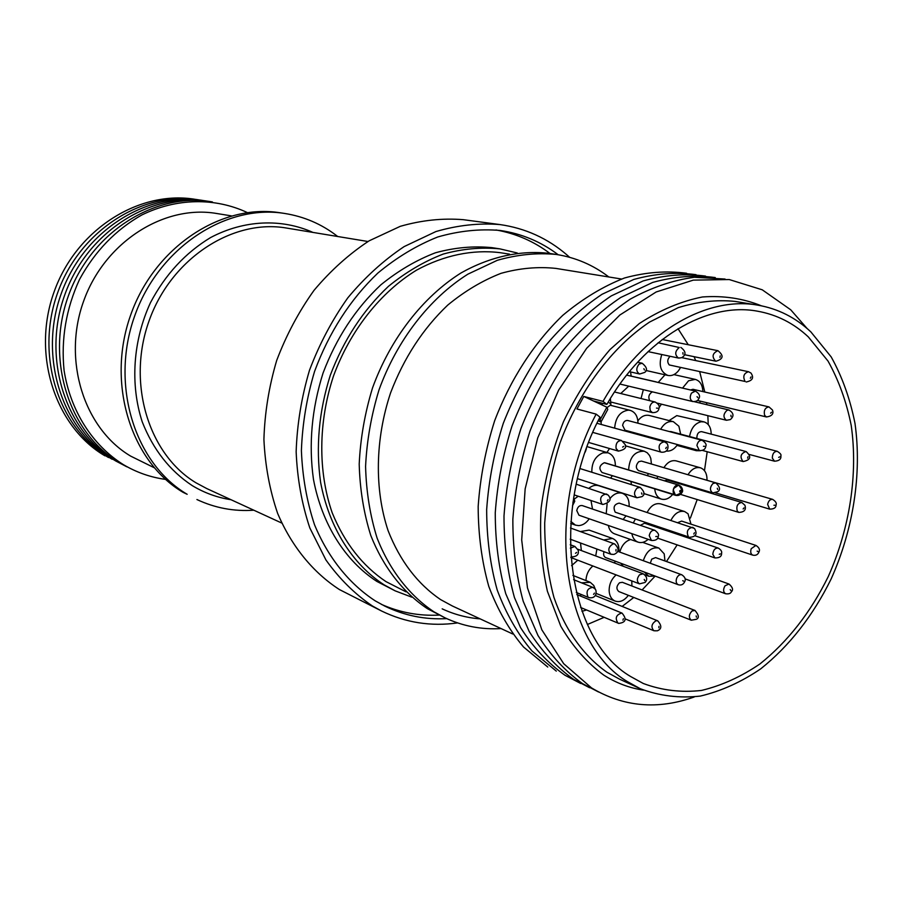 <?xml version="1.0" encoding="UTF-8"?>
<svg xmlns="http://www.w3.org/2000/svg" width="903" height="903" viewBox="0 0 903 903"><rect width="100%" height="100%" fill="white"/><g stroke="black" fill="none" stroke-linecap="round" stroke-linejoin="round"><path stroke-width="1.35" d="M604.31 462.72L678.627 485.08C673.491 486.356 672.148 489.618 674.62 494.855L673.333 492.812C673.017 487.846 674.789 485.272 678.627 485.08C676.02 484.776 674.225 486.401 673.243 489.945L675.5 495.307C672.825 493.693 672.453 490.984 674.36 487.157L678.627 485.08L676.347 485.329C672.453 489.054 672.171 492.372 675.5 495.307C671.9 490.543 672.916 487.123 678.571 485.058L678.627 485.08C674.135 485.735 672.532 488.704 673.852 493.986C672.532 488.704 674.135 485.735 678.627 485.08C675.421 484.956 673.582 487.067 673.13 491.424L675.5 495.307L673.852 493.986L675.5 495.307C673.22 494.167 672.611 491.887 673.661 488.478L678.627 485.08L675.286 486.074C672.396 490.024 672.464 493.106 675.5 495.307C671.979 491.514 672.633 488.071 677.476 484.99L678.627 485.08L674.101 487.575L678.627 485.08C674.789 485.272 673.017 487.846 673.333 492.812L675.5 495.307C672.961 493.862 672.487 491.288 674.101 487.575C672.487 491.288 672.961 493.862 675.5 495.307C671.934 491.198 672.712 487.755 677.848 484.967L678.627 485.08C676.392 484.719 674.676 486.006 673.491 488.952C674.676 486.006 676.392 484.719 678.627 485.08L677.848 484.967C672.712 487.755 671.934 491.198 675.5 495.307C673.367 494.291 672.69 492.169 673.491 488.952C672.69 492.169 673.367 494.291 675.5 495.307C672.092 492.101 672.498 488.726 676.719 485.171C672.498 488.726 672.092 492.101 675.5 495.307C681.223 495.171 683.289 492.654 681.709 487.767L678.627 485.08L680.602 486.22C684.226 490.171 682.521 493.196 675.5 495.307C680.196 495.262 682.442 493.557 682.216 490.216C682.6 488.32 681.404 486.604 678.627 485.08L682.137 489.11C683.752 491.988 681.539 494.054 675.5 495.307C678.537 495.928 680.659 494.855 681.844 492.067C683.142 489.426 682.07 487.089 678.627 485.08L605.078 462.833L678.627 485.08C681.946 487.417 683.108 489.46 682.104 491.176C681.641 494.257 679.44 495.634 675.5 495.307L680.783 493.806C683.481 490.51 682.758 487.609 678.627 485.08C682.521 488.173 683.458 490.792 681.426 492.936C680.614 494.844 678.638 495.634 675.5 495.307L678.097 495.397C679.485 495.905 686.438 489.505 678.627 485.08L605.078 462.833L678.627 485.08C683.199 488.478 683.571 491.683 679.767 494.686L675.5 495.307C680.681 495.149 682.894 493.083 682.137 489.11L678.627 485.08C684.305 490.555 683.334 493.986 675.726 495.375L675.5 495.307C678.605 495.736 680.636 494.844 681.584 492.643C683.503 491.063 682.51 488.546 678.627 485.08L605.078 462.833L678.627 485.08C682.51 488.546 683.503 491.063 681.584 492.643C681.562 494.28 679.53 495.171 675.5 495.307L677.363 495.51C683.018 494.189 683.436 490.713 678.627 485.08L605.078 462.833L678.627 485.08C682.025 487.214 683.131 489.449 681.957 491.774C683.131 489.449 682.025 487.214 678.627 485.08C683.12 489.595 683.345 492.891 679.293 494.957C683.345 492.891 683.12 489.595 678.627 485.08L681.709 487.767C683.311 492.632 681.234 495.137 675.5 495.307C679.519 495.375 681.675 494.201 681.957 491.774C681.652 494.212 679.507 495.386 675.5 495.307L679.293 494.957L675.5 495.307L602.109 472.529C598.576 468.589 599.31 465.316 604.31 462.72M591.826 472.246C591.668 462.573 595.37 456.105 602.922 452.843L608.001 452.798C612.945 454.672 615.394 459.051 615.361 465.948M612.369 475.712L610.62 478.127M654.889 530.309L582.266 505.578C579.455 505.217 577.615 506.876 576.757 510.567L578.981 515.218L651.435 540.479L649.212 535.626C650.137 531.732 652.022 529.959 654.889 530.309C658.095 532.804 659.224 534.757 658.264 536.168C658.163 539.193 655.883 540.637 651.435 540.479M578.225 496.244L574.376 499.009M570.877 521.449L575.459 525.117L578.609 525.614C582.717 525.365 586.261 523.085 589.207 518.785M689.271 537.33C695.942 536.901 697.669 533.933 694.452 528.436L619.176 503.129C614.221 504.201 612.9 507.226 615.236 512.204L688.458 536.879C686.133 531.675 687.499 528.481 692.567 527.296L693.414 527.747M607.109 503.998L606.206 513.728M623.093 519.473L625.971 515.985M641.469 461.094L638.726 461.693C635.61 465.338 635.577 468.318 638.613 470.655L712.727 492.936C709.656 490.521 709.724 487.383 712.941 483.511L715.74 482.868L641.469 461.094M647.248 475.588L648.568 473.646M651.435 464.018L650.803 458.453L649.573 455.552L647.259 452.787L644.279 451.207C634.73 451.003 629.504 457.257 628.601 469.944M627.687 420.482C625.068 420.267 623.375 421.904 622.607 425.381L625.023 430.212L699.328 450.552L696.913 445.484C697.737 441.827 699.486 440.088 702.15 440.28L627.687 420.482M634.888 433.7L635.294 433.022M637.981 423.214C637.811 416.362 635.249 412.095 630.305 410.402L628.443 410.143C620.18 411.35 615.575 417.355 614.65 428.146M601.229 424.466L601.105 421.803M571.576 565.65L577.796 560.199M581.363 550.57L580.516 542.996M603.994 551.677C603.181 554.589 603.746 556.564 605.699 557.602L678.232 584.715C676.189 583.564 675.67 581.397 676.674 578.213C677.995 575.459 679.711 574.308 681.81 574.782C685.061 577.051 686.032 579.342 684.722 581.656C683.334 584.557 681.178 585.573 678.232 584.715M614.232 562.908L615.485 561.26M618.905 551.778C619.311 544.983 617.178 540.547 612.494 538.448L603.667 539.983M580.358 531.574L589.117 530.095L612.494 538.448M654.235 526.449L654.291 525.535M635.351 519.146L633.263 522.939M657.948 476.468L656.808 478.477M680.648 434.162L678.887 426.227L673.367 421.69C668.378 420.798 664.134 423.326 660.657 429.252M658.253 439.309L658.287 440.122M637.868 420.809C641.243 416.385 645.024 414.601 649.212 415.448L673.367 421.69M652.655 391.902L651.819 392.162C648.738 394.487 648.061 397.331 649.788 400.695M657.226 382.229L654.968 381.698M643.342 389.667L641.028 398.539M631.141 376.122L656.12 381.89M620.745 393.516L628.714 386.157M581.001 594.4L580.403 596.036M581.961 611.331L586.578 609.976M694.971 610.439L622.381 582.311L619.514 582.774C616.32 586.171 616.094 589.106 618.86 591.567L691.28 620.203C688.492 617.652 688.752 614.571 692.048 610.959L694.971 610.439C698.911 615.056 699.351 618.002 696.315 619.311L691.28 620.203M616.139 574.906C611.534 578.97 609.186 584.23 609.13 590.664C609.446 595.924 611.433 599.389 615.112 601.071C619.887 602.583 624.312 600.664 628.353 595.325M631.897 586.002L631.807 580.922M685.05 578.846L725.594 593.756C723.168 592.052 722.987 589.377 725.064 585.754L729.026 584.049L655.578 557.591L651.706 559.171L650.307 563.258M644.245 572.005L648.805 576.261L655.014 576.035M664.969 560.977L664.202 553.832L658.851 548.053C651.729 546.846 646.537 551.067 643.297 560.695M623.296 566.305L620.779 563.235M685.163 536.89L685.862 536.179M690.987 524.158L688.03 513.762L684.643 511.549C679.191 510.421 674.654 513.299 671.019 520.196M703.324 490.893L703.764 490.239M707.015 480.148C707.094 473.894 705.04 469.831 700.841 467.946L700.333 467.777C695.626 466.817 691.517 469.131 687.996 474.73M749.197 454.435L774.537 461.207L772.325 458.126C772.404 453.724 774.04 451.444 777.223 451.308L701.597 431.645C698.47 431.747 696.89 433.891 696.856 438.102L696.924 438.486M693.052 448.836L696.348 450.71L700.367 450.721M711.192 434.14C711.067 427.548 708.708 423.473 704.103 421.915L701.112 421.757C694.949 423.315 691.088 428.248 689.542 436.533M669.112 420.584L676.787 415.606L704.103 421.915M699.475 402.93L700.502 401.214M702.861 391.575C702.557 384.926 700.039 380.863 695.31 379.407L688.571 380.761L682.544 388.109M658.208 382.454L664.992 374.79M670.082 356.279C667.317 359.225 667.035 362.114 669.247 364.936L745.099 381.472C742.627 376.506 743.767 373.255 748.531 371.72L750.957 373.041C754.163 377.691 752.571 380.682 746.183 381.992M661.786 354.518C658.456 365.196 660.511 372.171 667.927 375.456C671.776 376.156 675.286 374.598 678.458 370.794L680.467 367.645M682.679 357.825L682.645 357.114M640.317 688.729L619.492 679.135L606.963 672.25C583.744 656.029 565.278 630.328 553.923 597.323C547.715 574.173 544.644 549.408 544.701 523.018C546.631 496.187 551.722 469.571 559.95 443.17C578.857 391.281 611.692 347.407 649.517 322.1L678.345 307.596C697.85 301.579 716.813 299.525 735.223 301.433L757.854 305.158C778.002 308.668 795.678 317.585 810.883 331.92L831.2 356.933C842.194 376.743 850.118 398.878 854.983 423.349C862.06 473.544 853.312 529.576 831.099 579.06C812.869 615.97 789.403 645.905 760.721 668.852C741.239 682.081 721.102 691.156 700.322 696.089C679.53 698.403 659.529 695.953 640.317 688.729L627.743 681.799C562.558 643.952 543.662 513.197 596.138 414.127L576.949 408.991L583.778 396.44L576.949 408.991M643.602 690.163C629.504 688.063 616.241 683.052 603.814 675.151C587.04 662.825 572.694 646.503 560.786 626.185L547.399 591.262C541.574 565.199 539.475 537.522 541.111 508.22C544.972 478.646 552.422 449.807 563.472 421.701C576.396 394.724 591.905 370.67 610.01 349.551L639.335 323.511C660.138 310.034 681.167 301.196 702.41 296.974C723.314 295.45 742.966 298.396 761.376 305.801M694.215 696.981C657.756 709.995 623.521 706.97 591.51 687.905L563.698 663.694L541.834 629.82L527.465 587.819L521.697 539.926L525.151 488.895L537.725 437.865L558.697 390.006L586.69 348.253L619.876 315L656.142 291.985L693.29 280.122L729.263 279.558L762.234 289.795L790.712 309.785L807.124 328.523M598.531 691.991L582.525 683.627C565.436 671.403 550.582 655.364 537.985 635.498L523.221 601.308C516.245 575.753 512.791 548.381 512.848 519.214C515.026 489.561 520.749 460.169 530.005 431.058C541.157 402.727 555.108 376.732 571.836 353.073C589.84 331.266 609.311 313.285 630.26 299.13C651.616 287.436 672.972 280.156 694.339 277.289L725.064 279.038M589.58 687.725L573.653 679.395C556.598 667.227 541.777 651.255 529.192 631.49L514.428 597.515C507.452 572.118 503.976 544.927 503.998 515.952C506.12 486.514 511.787 457.336 520.975 428.44C532.048 400.311 545.92 374.508 562.558 351.03C580.471 329.392 599.852 311.546 620.722 297.493L652.643 282.447C674.191 276.465 695.062 274.839 715.266 277.571M580.742 683.503L564.906 675.218C547.884 663.095 533.086 647.203 520.512 627.551L505.77 593.768C498.783 568.529 495.273 541.518 495.262 512.746C497.35 483.511 502.948 454.548 512.069 425.855C523.074 397.941 536.856 372.329 553.415 349.009C571.238 327.541 590.539 309.819 611.32 295.879L643.139 280.935C664.608 275.009 685.422 273.395 705.582 276.115M556.282 671.11L531.991 650.973C517.656 633.94 506.064 613.634 497.226 590.077C490.227 564.996 486.706 538.165 486.661 509.585C488.692 480.554 494.246 451.782 503.287 423.304C514.225 395.593 527.928 370.162 544.396 347.023C562.129 325.712 581.351 308.126 602.053 294.276L633.759 279.456C655.16 273.575 675.918 271.972 696.044 274.67M547.771 667.046L523.526 646.988C509.213 630.034 497.632 609.852 488.794 586.431C481.796 561.508 478.251 534.847 478.172 506.47C480.17 477.631 485.656 449.073 494.641 420.787C510.409 379.316 534.113 342.813 562.783 315.328C582.593 298.769 603.17 286.33 624.504 277.989C645.837 272.153 666.549 270.573 686.619 273.259M512.735 633.985L452.38 605.992L440.562 599.581C417.513 583.902 400.029 560.944 388.109 530.693C374.384 489.528 375.084 439.377 390.593 392.839C403.901 357.915 422.965 328.669 447.764 305.079C464.706 291.138 482.462 280.562 501.007 273.338C519.665 268.157 537.94 266.509 555.819 268.394L621.501 279.027M587.39 624.504L604.118 617.336M622.167 606.421L633.771 597.459M642.101 589.952L655.16 576.091M666.482 561.519L677.148 544.881M690.389 518.074L697.195 499.551M704.475 470.689L707.196 451.726M708.245 424.557L707.839 415.662M706.801 404.691L706.541 402.648M704.814 392.037L699.723 371.855M695.694 360.579L694.068 356.674M688.267 344.732L678.029 328.703M606.884 407.208L600.055 419.85L600.969 422.04L607.775 409.454L606.884 407.208L593.485 400.966L606.85 404.42C644.64 338.004 707.117 301.726 757.414 311.174C776.715 314.605 793.669 323.172 808.287 336.875L828.028 361.076C838.729 380.253 846.461 401.7 851.213 425.415C858.166 474.086 849.757 528.503 828.254 576.577C810.589 612.448 787.856 641.548 760.044 663.874C741.149 676.742 721.632 685.603 701.496 690.434C681.347 692.736 661.955 690.423 643.32 683.503L630.531 676.471C567.456 639.538 549.329 513.062 599.976 417.141L596.138 414.127M606.85 404.42L603.035 401.383C641.909 333.026 706.123 295.653 757.854 305.158M603.035 401.383L583.778 396.44L593.485 400.966M501.086 628.578C481.491 629.741 462.765 626.151 444.919 617.787L433.891 611.771C409.465 595.472 389.735 570.233 377.138 538.188C370.106 515.76 366.257 491.853 365.58 466.467C366.81 440.687 371.291 415.166 379.012 389.882C396.981 340.228 429.512 298.34 467.889 274.162L497.316 260.312C517.363 254.567 537.014 252.614 556.259 254.443C575.719 257.513 593.248 265.031 608.825 276.973M444.919 617.787L427.424 608.69C403.054 592.447 383.369 567.31 370.772 535.434C363.751 513.118 359.891 489.336 359.202 464.086C360.41 438.463 364.857 413.077 372.521 387.951C390.401 338.591 422.796 296.963 461.038 272.943C490.103 256.599 520.512 250.063 549.148 253.371L556.259 254.443M406.045 591.86L385.942 581.588C362.464 565.854 344.562 542.94 332.225 512.848C317.969 471.908 318.228 422.164 333.489 376.043C350.183 330.453 380.569 292.143 416.576 270.132C443.983 255.188 472.709 249.33 499.844 252.637L509.529 254.149M411.791 597.165L395.142 590.844L384.136 584.862C352.52 564.364 329.144 527.634 320.599 482.304C315.666 447.019 318.906 411.328 330.306 375.23C343.671 339.889 363.062 310.26 388.448 286.341C405.819 272.198 424.071 261.452 443.192 254.082C462.449 248.776 481.367 247.038 499.923 248.878L517.261 252.975M395.142 590.844L376.867 581.419C345.341 561 322.021 524.474 313.476 479.437C308.533 444.366 311.727 408.912 323.048 373.063C336.334 337.97 355.613 308.555 380.885 284.806C398.178 270.776 416.351 260.098 435.393 252.795C454.581 247.535 473.432 245.819 491.932 247.648L499.923 248.878M439.23 615.078C419.105 616.128 399.792 612.539 381.28 604.31M446.714 618.623C425.121 619.797 404.51 615.643 384.881 606.15L375.264 600.879C349.326 583.948 328.218 557.84 314.526 524.733C306.828 501.56 302.449 476.852 301.399 450.62C302.37 423.992 306.749 397.602 314.56 371.449C328.997 332.462 350.082 299.672 377.826 273.09C396.823 257.355 416.791 245.323 437.752 236.981C458.871 230.908 479.617 228.73 500.014 230.446C521.584 233.595 540.987 241.699 558.212 254.759M457.595 622.912C431.036 626.671 405.684 622.698 381.517 610.981L372.431 605.992C354.789 594.05 339.291 578.699 325.915 559.939L309.819 527.928C301.85 504.134 297.29 478.748 296.15 451.782C297.064 424.387 301.512 397.23 309.481 370.309C319.369 344.077 332.157 319.899 347.847 297.787C364.902 277.311 383.673 260.245 404.16 246.587L435.923 231.552C457.618 225.219 478.962 222.894 499.923 224.565C525.253 228.188 547.59 238.313 566.926 254.906L569.624 257.299M381.517 610.981L339.438 589.569C313.127 572.558 291.658 546.428 277.627 513.367C269.704 490.227 265.143 465.587 263.913 439.422C264.714 412.863 268.97 386.552 276.679 360.489C286.285 335.103 298.735 311.716 314.041 290.326C330.69 270.528 349.055 254.025 369.124 240.83L400.277 226.326C421.599 220.219 442.583 218.007 463.25 219.677L499.923 224.565M196.222 199.507C140.146 189.438 76.439 228.854 54.124 291.782C31.379 354.552 55.275 426.837 104.929 455.823M200.206 200.105C143.983 189.991 80.051 229.599 57.634 292.82C34.777 355.872 58.729 428.462 108.529 457.539M204.236 200.703C147.855 190.567 83.697 230.355 61.167 293.859C38.219 357.204 62.228 430.11 112.164 459.277M208.3 201.324C151.76 191.131 87.365 231.112 64.745 294.92C41.685 358.559 65.75 431.769 115.821 461.015L126.928 466.851M212.397 201.933C155.7 191.707 91.079 231.879 68.346 295.981C45.184 359.913 69.305 433.44 119.523 462.787L130.675 468.634M247.354 212.577C215.23 197.497 176.616 197.87 141.782 214.993C115.697 229.78 94.95 251.248 79.543 279.399C66.088 308.691 60.93 339.031 64.079 370.433C70.423 410.888 92.501 445.224 123.248 464.56C136.511 472.427 150.62 477.371 165.599 479.403M231.315 215.862L216.675 213.492C164.041 204.428 104.5 242.015 83.539 301.388C62.194 360.624 84.261 428.699 130.664 456.117L154.153 467.698M284.592 213.447L280.178 212.781C221.269 203.22 154.12 247.129 130.416 315.734C106.283 384.181 131.217 461.873 183.151 492.383L187.158 494.291C135.078 463.69 110.098 385.671 134.344 316.908C158.149 247.975 225.536 203.852 284.592 213.447C304.04 216.528 321.502 224.023 336.977 235.943L337.688 236.496M588.869 488.309C592.12 485.611 595.393 484.742 598.712 485.701L622.291 493.275C617.787 492.112 613.645 493.93 609.864 498.716M631.874 533.662C632.721 538.041 634.786 540.863 638.06 542.15L614.537 533.831C611.263 532.556 609.209 529.768 608.362 525.467M619.797 552.105C621.727 545.344 625.339 541.145 630.633 539.52M663.931 467.686C667.407 462.178 671.482 459.909 676.178 460.88L700.333 467.777M647.214 512.351C650.792 505.578 655.296 502.768 660.725 503.897L684.643 511.549M585.945 580.573C586.25 574.556 588.553 569.691 592.865 565.978M631.479 484.651L630.904 481.468M606.918 452.482L609.536 448.531M253.822 510.206C234.012 511.583 215.049 508.028 196.922 499.54M495.995 229.96C515.94 233.516 533.944 241.361 550.029 253.506M480.148 618.871C466.964 617.844 454.299 614.503 442.177 608.848M600.969 422.04L598.181 420.73M600.055 419.85L598.881 419.308M697.353 400.458L766.5 416.972L764.627 415.369C763.588 410.425 765.044 407.603 768.984 406.903L693.019 389.295L690.479 389.961M685.309 484.697L685.309 485.464M715.627 492.914L769.706 509.145L767.629 504.405C768.464 500.838 770.124 499.167 772.629 499.37L696.732 477.292M669.225 530.569L669.371 531.562M694.746 535.716L752.741 555.131C750.72 554.047 750.224 551.902 751.24 548.685L755.924 545.423L681.641 521.099L678.051 522.51M595.698 595.687L595.822 594.366M595.483 589.648L593.756 585.471L590.257 582.322L581.509 582.83M631.152 376.167L630.599 371.934M659.055 407.625L661.447 404.172M666.2 451.048C670.534 451.523 674.315 449.367 677.532 444.592M670.873 431.566L669.371 431.566M654.72 488.862C655.285 494.246 657.497 497.655 661.368 499.099C665.409 500.138 669.191 498.591 672.69 494.438M676.979 482.958L677.002 482.191M680.275 494.325L738.801 512.396L737.266 511.132C736.08 506.041 737.593 503.163 741.826 502.497L667.306 480.046L664.427 480.78M638.06 542.15C641.457 543.211 644.832 542.285 648.162 539.339M657.565 538.12L714.916 557.93L712.806 554.307C713.302 549.983 715.12 547.907 718.224 548.065L644.584 523.187L640.317 525.343M596.928 549.058L595.709 555.955M629.143 506.402C629.335 499.596 627.054 495.228 622.291 493.275M592.526 509.066L590.98 500.51M680.648 490.521L679.936 491.853L680.648 490.521M680.828 490.814L679.756 491.559L680.828 490.814M680.839 491.221L679.745 491.142L680.839 491.221M680.681 491.616L679.903 490.747L680.681 491.616M680.399 491.875L680.185 490.487L680.399 491.875M680.072 491.921L680.501 490.453L680.072 491.921M679.824 491.729L680.749 490.645L679.824 491.729M679.722 491.356L680.851 491.006L679.722 491.356M679.801 490.939L680.783 491.424L679.801 490.939M680.038 490.589L680.546 491.774L680.038 490.589M680.343 490.442L680.23 491.932L680.343 490.442M680.715 491.559L679.869 490.803L680.715 491.559M680.399 490.431L680.185 491.932L680.399 490.431M679.778 491.006L680.806 491.356L679.778 491.006M680.241 490.464L680.343 491.898L680.241 490.464M636.931 497.756C633.692 495.216 633.759 491.977 637.123 488.038L640.204 487.383C644.595 491.593 645.171 494.675 641.954 496.639L636.931 497.756L577.514 478.68M641.559 492.936L641.977 494.234L641.559 492.936M655.781 536.529L656.921 536.461L655.781 536.529M693.786 534.034L694.486 532.725L693.786 534.034M717.671 489.494L717.298 488.241L717.671 489.494M704.554 446.296L703.46 446.308L704.554 446.296M664.315 441.77L666.583 443.113C668.107 443.452 670.331 452.775 661.38 452.2L660.307 451.635C657.858 446.342 659.19 443.057 664.315 441.77L596.951 423.293M666.448 447.222L665.714 448.554L666.448 447.222M576.261 484.2L608.058 494.979C611.918 499.325 610.18 502.486 602.843 504.472L601.996 504.032C599.31 498.558 600.743 495.205 606.274 493.975L607.155 494.426M608.091 499.585L607.358 500.951L608.091 499.585M612.482 554.397L610.981 554.261C607.516 550.367 608.261 546.891 613.216 543.82L614.672 543.956C619.413 548.663 619.187 552.151 614.006 554.408L610.981 554.261L570.199 539.181M616.027 549.498L615.925 551.011L616.027 549.498M639.471 583.857C636.649 581.634 636.66 578.62 639.505 574.816L643.207 573.777C647.09 576.667 647.711 579.568 645.069 582.458L639.471 583.857L570.831 557.523M644.234 579.444L644.765 580.595L644.234 579.444M682.724 580.708L683.684 581.137L682.724 580.708M719.251 554.284L720.334 553.911L719.251 554.284M743.135 508.965L744.016 507.915L743.135 508.965M702.387 450.416L743.101 461.535C739.647 456.952 740.584 453.611 745.912 451.511L746.002 451.534M747.616 458.126L748.034 456.692L747.616 458.126M728.992 410.018C733.812 413.043 734.252 416.238 730.313 419.602L726.407 420.267C722.964 417.389 723.179 414.048 727.05 410.267L728.992 410.018L694.328 401.7M731.091 416.644L730.899 415.245L731.091 416.644M695.423 391.112C699.52 393.685 700.559 396.327 698.538 399.058C697.94 400.785 696.044 401.621 692.849 401.564C689.948 399.973 689.474 397.162 691.45 393.121L695.423 391.112L626.637 375.117M697.805 397.58L697.037 396.654L697.805 397.58M655.172 402.027C658.648 404.081 659.924 406.169 658.964 408.269C658.637 411.237 656.458 412.694 652.44 412.637L650.216 410.617L649.844 406.914C650.781 403.438 652.553 401.812 655.172 402.027L614.514 391.981M657.621 408.212L656.481 408.088L657.621 408.212M621.524 440.506L625.203 444.581C626.84 447.595 624.594 449.773 618.453 451.128L616.049 448.452C615.654 443.35 617.483 440.698 621.524 440.506L592.831 432.413M623.747 446.353L622.618 447.109L623.747 446.353M572.92 502.757L573.055 501.831M570.335 548.155L574.906 546.462L570.244 544.723M576.645 552.422L575.504 553.302L576.645 552.422M573.586 579.658L592.921 587.39L594.975 588.903C596.646 589.524 597.73 599.197 588.891 597.628L587.898 596.951C585.889 591.307 587.571 588.124 592.921 587.39L593.937 588.079M594.445 593.124L593.587 594.4L594.445 593.124M618.318 623.273L618.024 623.16C614.796 618.194 616.038 614.808 621.772 613.035L622.043 613.126C627.009 619.108 625.903 622.528 618.713 623.397L580.618 607.482M623.397 618.702L622.912 620.169L623.397 618.702M655.51 630.847L653.84 630.723C650.77 627.077 651.514 623.747 656.086 620.711L657.734 620.846C661.944 625.677 661.809 629.007 657.316 630.813L653.84 630.723L625.158 618.86M658.976 626.343L658.885 627.799L658.976 626.343M696.145 615.936L696.461 617.189L696.145 615.936M730.2 589.614L730.843 590.517L730.2 589.614M757.143 551.123L758.023 551.575L757.143 551.123M773.939 505.251L774.955 505.206L773.939 505.251M778.679 457.392L779.695 456.862L778.679 457.392M770.62 413.213L771.512 412.231L770.62 413.213M750.359 378.233L751.014 376.912L750.359 378.233M715.763 361.2L715.639 361.177C711.654 356.798 712.388 353.299 717.84 350.669L662.238 339.505M719.962 357.362L720.255 355.861L719.962 357.362M680.094 357.949L678.48 358.062C674.597 354.823 674.846 351.301 679.248 347.508L658.129 342.768M683.007 354.157L682.894 352.667L683.007 354.157M642.168 363.22C646.932 367.182 647.756 370.253 644.663 372.42L639.64 374.011C636.107 371.743 635.893 368.469 638.985 364.191L642.168 363.22L637.608 362.216M644.437 369.982L643.884 368.717L644.437 369.982M609.875 403.359L608.961 402.524L609.875 403.359M281.725 523.04L206.776 488.568L196.143 482.891C148.735 454.649 126.555 383.244 149.085 320.825C171.209 258.258 232.85 218.594 286.601 228.064L367.995 241.507M231.044 499.72C217.307 497.621 204.36 492.914 192.204 485.588C169.753 470.734 153.092 449.48 142.234 421.848C130.021 384.509 132.944 340.521 150.496 302.607C165.384 274.456 185.42 252.772 210.613 237.545C244.273 219.768 281.68 218.402 312.957 232.421M602.324 405.086L601.962 403.156M571.023 556.914L571.023 556.914C576.836 556.824 579.195 554.555 578.134 550.108L574.906 546.462M675.5 495.307L602.109 472.529L677.363 495.51C683.018 494.189 683.436 490.713 678.627 485.08L605.078 462.833L678.627 485.08M587.142 446.658L608.001 452.798M575.459 525.117L570.741 523.424M712.727 492.936L717.592 491.763C720.684 489.923 720.063 486.954 715.74 482.868M699.328 450.552C703.29 450.778 705.457 449.299 705.819 446.127C706.744 444.49 705.525 442.549 702.15 440.28M630.305 410.402L610.552 405.3M714.916 557.93C719.567 558.009 721.79 556.395 721.599 553.099C722.05 551.406 720.933 549.735 718.224 548.065M738.801 512.396C744.377 512.17 746.409 509.777 744.885 505.217L741.826 502.497M743.158 461.546C750.72 459.977 751.714 456.658 746.126 451.568L670.794 431.544M585.223 452.087L586.419 448.656M572.513 505.691L574.76 501.267L573.687 497.767M615.112 601.071L596.093 593.395M725.594 593.756C728.698 594.185 730.629 593.531 731.385 591.792C733.462 589.817 732.683 587.232 729.026 584.049M648.805 576.261L644.81 574.771M752.741 555.131C755.766 555.774 757.82 554.769 758.915 552.117C760.213 549.758 759.209 547.534 755.924 545.423M769.706 509.145C773.95 509.1 776.061 507.723 776.049 505.014C776.84 503.208 775.7 501.323 772.629 499.37M774.537 461.207C779.255 460.902 781.355 459.108 780.847 455.801C781.49 454.706 780.282 453.216 777.223 451.308M766.5 416.972C771.941 416.125 773.927 413.8 772.449 409.996L768.984 406.903M695.31 379.407L673.909 374.61M684.497 354.687L715.932 361.223C723.371 359.112 724.037 355.59 717.93 350.691M648.061 351.617L678.48 358.062L681.709 357.678C686.348 354.811 686.054 351.38 680.828 347.395M607.042 407.614L610.902 404.725L610.383 398.483M629.402 371.664L639.64 374.011M667.927 375.456L645.871 370.467M681.788 357.644L748.531 371.72M696.348 450.71L676.99 445.393M658.851 548.053L642.71 542.364M589.648 582.051L572.874 575.392M595.258 595.517L657.734 620.846M576.803 594.558L622.043 613.126M576.272 592.458L588.891 597.628M588.722 442.481L618.453 451.128M611.591 402.196L652.44 412.637M619.943 384.046L692.849 401.564M657.294 403.144L726.407 420.267M661.368 499.099L643.704 493.512M617.596 551.304L681.81 574.782M577.83 549.238L643.207 573.777M570.482 528.007L614.672 543.956M574.173 494.889L602.843 504.472M623.363 441.465L661.38 452.2M644.279 451.207L625.305 445.789M580.098 468.589L640.204 487.383"/></g></svg>
